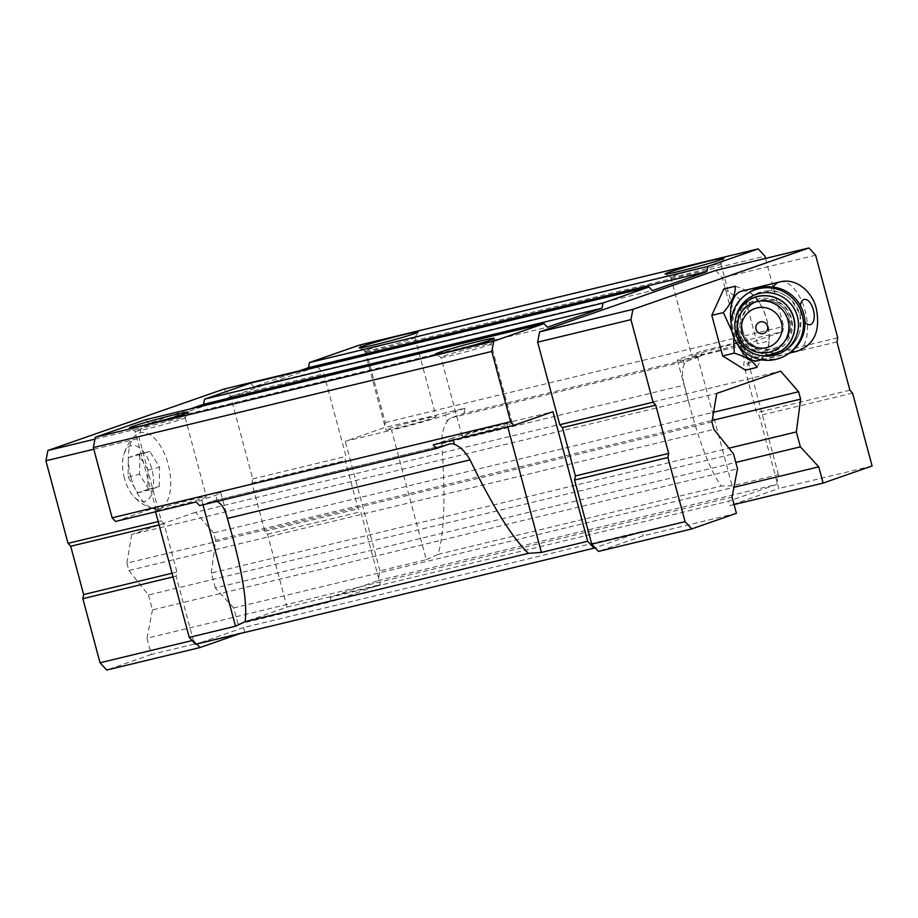 <?xml version="1.0" encoding="UTF-8"?>
<svg xmlns="http://www.w3.org/2000/svg" width="918" height="918" viewBox="0 0 918 918"><rect width="100%" height="100%" fill="white"/><g stroke="black" fill="none" stroke-linecap="round" stroke-linejoin="round"><path stroke-width="0.69" stroke-dasharray="4.59 3.44" d="M128.348 457.68L138.366 454.18L148.073 470.005L147.775 489.317L137.757 492.805L128.05 476.981L128.348 457.68L149.829 451.415L159.548 467.239L159.25 486.54L149.232 490.04L139.525 474.216L139.823 454.903M124.412 478.255A28.665 14.413 -103.6 0 1 123.482 455.833A28.665 14.413 -103.6 0 1 143.288 451.495A28.665 14.413 -103.6 0 1 152.744 490.694A28.665 14.413 -103.6 0 1 133.144 495.858A28.665 14.413 -103.6 0 1 124.412 478.255M800.129 314.541L799.957 330.939L798.327 335.655C795.126 342.104 791.373 346.591 787.059 349.15L787.036 349.184A31.855 31.568 56.2 0 1 743.075 340.291A31.855 31.568 56.2 0 1 788.046 297.26L791.821 300.565L800.129 314.541M751.59 296.25L753.276 295.114L771.327 290.432C776.444 290.926 782.021 293.209 788.046 297.26M737.797 344.778A35.722 17.958 -103.6 0 1 732.862 331.834A35.722 17.958 -103.6 0 1 731.141 323.423M741.503 291.178A35.722 17.958 -103.6 0 1 759.702 303.066A35.722 17.958 -103.6 0 1 769.043 341.748A35.722 17.958 -103.6 0 1 758.257 360.625M753.276 295.126L740.792 310.445L739.472 330.25L747.149 343.607L760.081 351.56L775.492 353.063L787.059 349.15A35.722 17.958 -103.6 0 0 791.741 351.319M202.97 504.797L200.79 496.684A40.954 1.767 165 0 1 220.836 492.886A40.954 1.767 165 0 1 215.696 495.181L196.188 501.985M453.297 439.963L452.769 437.989A40.954 1.767 165 0 1 506.702 422.888L552.969 411.723M426.25 559.67L438.058 554.369C444.392 532.669 445.62 495.754 441.707 443.646C441.661 434.157 443.486 426.755 447.181 421.442L445.459 415.016A40.954 1.767 165 0 1 391.538 430.129L426.25 559.67L379.983 570.824L378.09 580.612L776.536 484.486L728.64 501.205L330.193 597.32L378.09 580.612M447.181 421.442A27.299 13.724 76.4 0 1 451.645 417.667L463.98 413.364L701.054 356.173L688.718 360.476A27.299 13.724 -103.6 0 0 684.254 364.251C681.787 369.243 681.833 376.196 684.392 385.101L689.533 405.423C700.262 444.966 710.865 471.841 721.341 486.024L732.151 485.874L778.418 474.709L776.536 484.486M438.058 554.369L721.341 486.024M216.935 501.423A27.299 13.724 76.4 0 0 212.517 501.125A27.299 13.724 76.4 0 0 211.863 501.32L448.948 444.128M199.527 505.623L211.863 501.32M115.507 521.447L154.522 507.838L155.578 511.785M145.606 419.721L148.946 423.359L190.21 408.958M250.511 383.116L253.861 386.753L295.114 372.364M359.764 345.007L366.454 352.271L385.273 422.532L384.286 427.673L345.271 441.294L391.538 430.129M379.983 570.824L345.271 441.294M192.149 640.557L193.319 640.271L176.141 576.16L176.944 572.04L164.001 523.742L161.327 520.827L139.203 438.276L141.188 427.983L317.192 366.58L323.882 373.844L345.994 456.407L345.202 460.515L358.146 508.824L360.82 511.728L380.35 584.617L331.364 601.715L330.193 597.32M193.319 640.271L196.67 643.908L195.58 644.287M366.454 352.271L764.889 256.156M765.509 258.428L783.72 326.418L782.733 331.559L702.04 351.02L701.054 356.173M385.273 422.532L783.72 326.418M463.98 413.364L464.967 408.212L384.286 427.673M734.056 504.567L729.81 505.589L728.64 501.205M223.889 389.083L230.579 396.358L252.702 478.909L251.899 483.029L264.843 531.327L267.517 534.242L287.059 607.131L238.072 624.217L233.711 607.968L733.941 487.297M238.072 624.217L331.364 601.715M233.711 607.968L215.317 587.979L735.8 462.42M215.317 587.979L211.324 573.05L728.961 448.179M211.324 573.05L215.569 540.266L712.196 420.455M215.569 540.266L213.596 532.888L713.573 412.274M213.596 532.888L195.603 512.278L780.644 371.136M195.603 512.278L131.699 534.563L716.751 393.432M131.699 534.563L126.891 563.136L711.932 422.005M126.891 563.136L128.864 570.514L713.917 429.372M128.864 570.514L148.464 594.979L733.505 453.848M148.464 594.979L152.457 609.908L737.51 468.777M152.457 609.908L147.006 638.217L732.059 497.086M736.408 513.334L643.105 535.848L598.456 551.42M147.006 638.217L151.367 654.465L244.67 631.963L243.488 627.568L641.934 531.453L643.105 535.848M641.934 531.453L595.116 547.782M243.488 627.568L196.762 644M148.946 423.359L547.392 327.233M253.861 386.753L652.308 290.639M715.638 270.454L722.317 277.729L744.441 360.281L743.649 364.4L756.593 412.698L759.266 415.613L778.797 488.502L729.81 505.589M778.418 474.709L743.706 345.168L782.733 331.559M244.67 631.963L240.183 633.523M230.579 396.358L323.882 373.844M299.348 370.883L317.192 366.58M252.702 478.909L345.994 456.407M251.899 483.029L345.202 460.515M264.843 531.327L358.146 508.824M267.517 534.242L360.82 511.728M287.059 607.131L380.35 584.617M151.367 654.465L106.706 670.048M173.032 576.917L176.141 576.16M172.045 573.222L176.944 572.04M159.101 524.924L164.001 523.742M158.206 521.585L161.327 520.827M93.785 449.235L139.203 438.276M94.956 439.137L141.188 427.983M130.895 477.234A39.13 19.668 -103.6 0 1 135.554 435.327A39.13 19.668 -103.6 0 1 168.66 466.114A39.13 19.668 -103.6 0 1 153.226 508.606A39.13 19.668 -103.6 0 1 130.895 477.234M815.62 255.227L722.317 277.729M837.744 337.778L744.441 360.281M836.952 341.898L743.649 364.4M849.896 390.196L756.593 412.698M852.57 393.099L759.266 415.613M872.1 465.988L778.797 488.502M723.717 289.032L746.483 303.261L757.35 343.825L745.45 370.161M743.706 345.168L697.439 356.333A40.954 1.767 165 0 1 677.392 360.131A40.954 1.767 165 0 1 682.533 357.825L702.04 351.02M683.417 274.803A25.934 1.113 165 0 1 670.76 277.236A25.934 1.113 165 0 1 670.725 277.202A25.934 1.113 165 0 1 695.488 269.41A25.934 1.113 165 0 1 720.825 263.776A25.934 1.113 165 0 1 720.814 263.833A25.934 1.113 165 0 1 683.417 274.803M704.599 353.843A25.934 1.113 165 0 1 691.897 356.241A25.934 1.113 165 0 1 716.66 348.45A25.934 1.113 165 0 1 742.008 342.816A25.934 1.113 165 0 1 729.684 347.119A25.934 1.113 165 0 1 704.599 353.843M377.516 348.599A25.934 1.113 165 0 1 364.848 351.032A25.934 1.113 165 0 1 364.813 350.997A25.934 1.113 165 0 1 389.576 343.206A25.934 1.113 165 0 1 414.913 337.572A25.934 1.113 165 0 1 414.913 337.629A25.934 1.113 165 0 1 377.516 348.599M398.687 427.639A25.934 1.113 165 0 1 385.996 430.037A25.934 1.113 165 0 1 410.759 422.246A25.934 1.113 165 0 1 436.096 416.611A25.934 1.113 165 0 1 423.783 420.914A25.934 1.113 165 0 1 398.687 427.639M445.459 415.016L464.967 408.212M147.752 428.752A25.934 1.113 165 0 1 135.084 431.196A25.934 1.113 165 0 1 135.049 431.162A25.934 1.113 165 0 1 159.812 423.37A25.934 1.113 165 0 1 185.161 417.736A25.934 1.113 165 0 1 185.149 417.782A25.934 1.113 165 0 1 147.752 428.752M168.923 507.792A25.934 1.113 165 0 1 156.232 510.201A25.934 1.113 165 0 1 180.995 502.41A25.934 1.113 165 0 1 206.332 496.776A25.934 1.113 165 0 1 194.019 501.079A25.934 1.113 165 0 1 168.923 507.792M200.79 496.684L154.522 507.838M453.653 354.956A25.934 1.113 165 0 1 440.996 357.4A25.934 1.113 165 0 1 440.961 357.366A25.934 1.113 165 0 1 465.724 349.574A25.934 1.113 165 0 1 491.061 343.94A25.934 1.113 165 0 1 491.05 343.986A25.934 1.113 165 0 1 453.653 354.956M474.836 433.996A25.934 1.113 165 0 1 462.133 436.406A25.934 1.113 165 0 1 486.896 428.614A25.934 1.113 165 0 1 512.244 422.98A25.934 1.113 165 0 1 499.931 427.283A25.934 1.113 165 0 1 474.836 433.996M452.769 437.989L433.262 444.794M735.295 286.232C747.172 289.904 754.768 294.644 758.061 300.473C766.025 312.969 769.651 326.487 768.94 341.026L757.35 343.825M759.702 303.066L757.855 300.129L746.483 303.261M768.94 341.026L768.825 344.043L757.029 367.361M791.821 300.565A31.855 31.568 56.2 0 1 799.957 330.939M798.327 335.655A31.855 31.568 56.2 0 1 787.036 349.184M742.788 330.687A25.027 24.809 56.2 0 1 787.414 310.594A25.027 24.809 56.2 0 1 780.736 345.191A25.027 24.809 56.2 0 1 742.788 330.687M760.46 355.461A31.855 31.568 56.2 0 1 735.662 318.431M789.067 353.292A36.399 36.077 56.2 0 1 733.872 332.213A36.399 36.077 56.2 0 1 748.549 292.808M148.073 470.005L159.548 467.239M138.366 454.18L149.829 451.415M147.775 489.317L159.25 486.54M137.757 492.805L149.232 490.04M128.05 476.981L139.525 474.216M804.971 322.138A12.967 6.518 -103.6 0 1 801.058 314.22A12.967 6.518 -103.6 0 1 800.358 305.545M771.327 290.432A35.722 17.958 -103.6 0 1 773.105 287.047M779.738 281.952A35.722 17.958 -103.6 0 1 805.568 312.464A35.722 17.958 -103.6 0 1 796.491 351.399M217.417 501.607L215.696 495.181M507.757 426.824L506.702 422.888M441.707 443.646L684.392 385.101M451.645 417.667L688.718 360.476M697.439 356.333L732.151 485.874M684.254 364.251L682.533 357.825M781.539 350.676A30.03 29.766 56.2 0 1 735.995 333.28A30.03 29.766 56.2 0 1 748.113 300.771M781.62 350.619A30.03 29.766 56.2 0 1 736.179 333.154A30.03 29.766 56.2 0 1 748.193 300.714M739.105 332.27A27.299 27.058 56.2 0 1 772.29 299.153A27.299 27.058 56.2 0 1 784.511 344.789A27.299 27.058 56.2 0 1 739.105 332.27M741.537 331.536A25.027 24.809 56.2 0 1 786.164 311.431A25.027 24.809 56.2 0 1 779.474 346.029A25.027 24.809 56.2 0 1 741.537 331.536M789.308 353.132L761.538 359.833M220.836 492.886L232.977 538.178M212.517 501.125L449.602 443.933M677.392 360.131L689.533 405.423M720.814 263.833L724.027 258.268M670.76 277.236L665.194 274.034M670.725 277.202L691.897 356.241M720.825 263.776L742.008 342.816M414.913 337.629L418.126 332.064M364.848 351.032L359.282 347.83M364.813 350.997L385.996 430.037M414.913 337.572L436.096 416.611M185.149 417.782L188.362 412.228M156.232 510.201L135.049 431.162L129.518 427.995M185.161 417.736L206.332 496.776M512.244 422.98L491.061 343.94L494.263 338.432M462.133 436.406L440.961 357.366L435.43 354.199M769.043 341.748L768.836 344.043M752.875 303.606L751.624 304.443C758.991 298.373 776.203 297.593 786.141 311.443C793.118 326.165 790.891 337.686 779.474 346.029L780.736 345.191M135.554 435.327C129.484 441.03 125.468 447.858 123.482 455.833M153.226 508.606C145.228 506.3 138.538 502.054 133.144 495.858"/><path stroke-width="1.38" d="M731.141 323.423A35.722 17.958 -103.6 0 1 741.503 291.178L779.738 281.952C797.467 277.19 813.658 293.76 816.561 309.791C820.405 331.662 813.715 345.535 796.491 351.399A35.722 17.958 -103.6 0 1 791.741 351.319M761.538 359.833L758.257 360.625A35.722 17.958 -103.6 0 1 737.797 344.778M216.935 501.423A27.299 13.724 76.4 0 1 217.417 501.607C221.881 504.051 225.208 509.651 227.377 518.429L232.977 538.178C243.236 576.952 247.286 604.79 245.14 621.67L235.501 626.214L189.234 637.379L195.58 644.287L594.026 548.161L587.669 541.253L541.402 552.418L528.424 553.336C512.037 537.535 492.576 506.392 470.062 459.884C465.357 451.713 460.17 446.561 454.49 444.415L453.297 439.963M245.14 621.67L528.424 553.336M436.612 448.432L433.262 444.794L513.954 425.332L510.603 421.695L491.784 351.445L493.758 341.152L544.053 323.606L145.606 419.721L95.323 437.266L93.338 447.559L112.157 517.821L115.507 521.447L196.188 501.985L199.527 505.623L436.612 448.432L448.948 444.128A27.299 13.724 -103.6 0 1 449.602 443.933A27.299 13.724 -103.6 0 1 454.49 444.415M155.578 511.785L189.234 637.379M190.21 408.958L203.578 404.299L204.565 399.146L250.511 383.116L648.957 287.001L652.308 290.639L706.929 271.579L707.916 266.427L758.211 248.881L764.889 256.156L765.509 258.428M295.114 372.364L308.482 367.693L309.469 362.553L359.764 345.007L758.211 248.881M823.113 483.086L818.764 466.837L800.37 446.848L796.365 431.919L800.611 399.123L798.637 391.745L780.644 371.136L716.751 393.432L711.932 422.005L713.917 429.372L733.505 453.848L737.51 468.777L732.059 497.086L736.408 513.334L691.759 528.917L685.069 521.642L667.891 457.531L668.683 453.412L655.739 405.113L653.065 402.21L630.941 319.659L632.927 309.355L808.93 247.952L815.62 255.227L837.744 337.778L836.952 341.898L849.896 390.196L852.57 393.099L872.1 465.988L823.113 483.086L734.056 504.567M733.941 487.297L818.764 466.837M735.8 462.42L800.37 446.848M728.961 448.179L796.365 431.919M712.196 420.455L800.611 399.123M713.573 412.274L798.637 391.745M691.759 528.917L598.456 551.42L595.116 547.782L594.026 548.161M112.157 517.821L510.603 421.695M93.338 447.559L491.784 351.445M95.323 437.266L493.758 341.152M450.313 351.33A30.489 1.308 165 0 1 435.43 354.199A30.489 1.308 165 0 1 464.497 344.984A30.489 1.308 165 0 1 494.263 338.432A30.489 1.308 165 0 1 450.313 351.33M144.401 425.126A30.489 1.308 165 0 1 129.518 427.995A30.489 1.308 165 0 1 158.584 418.78A30.489 1.308 165 0 1 188.362 412.228A30.489 1.308 165 0 1 144.401 425.126M544.053 323.606L547.392 327.233L602.013 308.184L603.011 303.032L648.957 287.001M203.578 404.299L602.013 308.184M204.565 399.146L603.011 303.032M308.482 367.693L706.929 271.579M309.469 362.553L707.916 266.427M374.165 344.961A30.489 1.308 165 0 1 359.282 347.83A30.489 1.308 165 0 1 388.348 338.627A30.489 1.308 165 0 1 418.126 332.064A30.489 1.308 165 0 1 374.165 344.961M680.077 271.166A30.489 1.308 165 0 1 665.194 274.034A30.489 1.308 165 0 1 694.26 264.832A30.489 1.308 165 0 1 724.027 258.268A30.489 1.308 165 0 1 680.077 271.166M513.954 425.332L552.969 411.723L587.669 541.253M595.116 547.782L591.766 544.156L574.588 480.045L575.379 475.926L562.436 427.616L559.762 424.713L537.65 342.162L539.623 331.868L715.638 270.454L808.93 247.952M240.183 633.523L200.009 647.546L196.762 644M200.009 647.546L106.706 670.048L100.028 662.773L82.85 598.674L83.641 594.554L70.697 546.244L68.024 543.341L45.9 460.79L47.885 450.497L223.889 389.083L299.348 370.883M100.028 662.773L192.149 640.557M82.85 598.674L173.032 576.917M83.641 594.554L172.045 573.222M70.697 546.244L159.101 524.924M68.024 543.341L158.206 521.585M45.9 460.79L93.785 449.235M47.885 450.497L94.956 439.137M685.069 521.642L591.766 544.156M667.891 457.531L574.588 480.045M668.683 453.412L575.379 475.926M655.739 405.113L562.436 427.616M653.065 402.21L559.762 424.713M630.941 319.659L537.65 342.162M632.927 309.355L539.623 331.868M733.666 339.809L734.251 353.132C746.242 356.861 753.827 361.6 757.029 367.361L745.45 370.161L722.673 355.92L711.806 315.356L723.717 289.032L735.295 286.232C735.639 294.024 731.669 302.802 723.384 312.568L711.806 315.356M731.956 331.387L723.384 312.568M734.251 353.132L722.673 355.92M756.019 329.264A6.024 5.967 56.2 0 1 763.328 321.966A6.024 5.967 56.2 0 1 766.025 332.029A6.024 5.967 56.2 0 1 756.019 329.264M742.146 332.901A20.471 20.299 56.2 0 1 767.035 308.069A20.471 20.299 56.2 0 1 776.203 342.288A20.471 20.299 56.2 0 1 742.146 332.901M735.662 318.431A31.855 31.568 56.2 0 1 772.704 293.244A31.855 31.568 56.2 0 1 797.868 330.79A31.855 31.568 56.2 0 1 760.46 355.461M732.392 333.2A36.399 36.077 56.2 0 1 797.306 303.973A36.399 36.077 56.2 0 1 787.587 354.291A36.399 36.077 56.2 0 1 732.392 333.2M747.068 293.806L748.549 292.808A36.399 36.077 56.2 0 1 794.529 297.73A36.399 36.077 56.2 0 1 789.067 353.292L787.587 354.291M800.358 305.545A12.967 6.518 -103.6 0 1 808.976 301.425A12.967 6.518 -103.6 0 1 813.968 319.407A12.967 6.518 -103.6 0 1 804.971 322.138M773.105 287.047A35.722 17.958 -103.6 0 1 779.738 281.952M235.501 626.214L202.97 504.797M541.402 552.418L507.757 426.824M227.377 518.429L470.062 459.884M737.992 333.498A26.06 25.83 56.2 0 1 769.674 301.884A26.06 25.83 56.2 0 1 781.344 345.443A26.06 25.83 56.2 0 1 737.992 333.498M748.113 300.771A30.03 29.766 56.2 0 1 789.549 309.159A30.03 29.766 56.2 0 1 781.539 350.676L768.699 355.518C762.778 356.264 757.12 355.358 751.727 352.799C743.603 348.691 738.29 342.276 735.777 333.544C732.908 320.003 737.016 309.079 748.113 300.771L748.285 300.656A30.03 29.766 56.2 0 1 789.732 309.045A30.03 29.766 56.2 0 1 781.711 350.561A30.03 29.766 56.2 0 1 781.62 350.619M748.193 300.714A30.03 29.766 56.2 0 1 748.285 300.656C758.761 292.372 780.254 293.531 790.639 310.422C800.106 327.519 791.534 345.179 781.711 350.561L781.539 350.676M796.491 351.399L789.308 353.132"/></g></svg>
